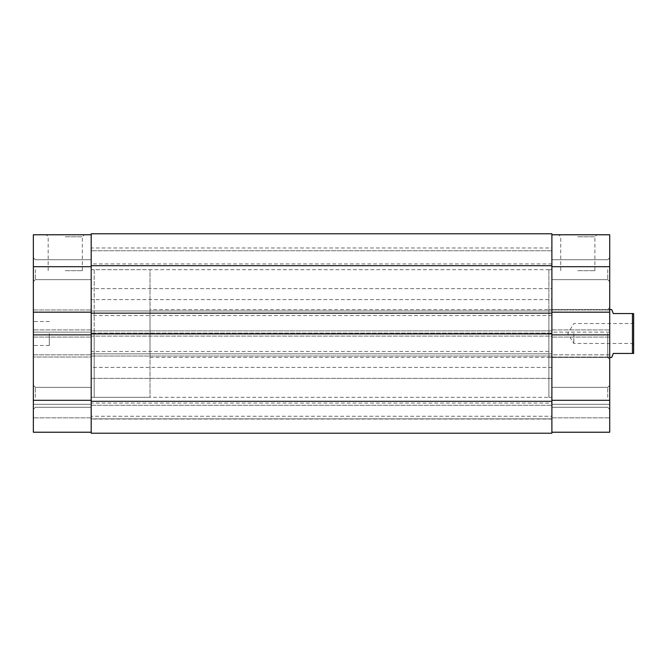 <?xml version="1.0" encoding="UTF-8"?>
<svg xmlns="http://www.w3.org/2000/svg" width="667" height="667" viewBox="0 0 667 667"><rect width="100%" height="100%" fill="white"/><g stroke="black" fill="none" stroke-linecap="round" stroke-linejoin="round"><path stroke-width="0.5" stroke-dasharray="3.33 2.5" d="M633.65 333.5L633.65 344.672L633.65 333.5M632.449 333.5L632.449 343.472L632.449 333.5M573.82 333.5L573.82 343.472L573.82 333.5M548.891 269.685L548.891 333.5L548.891 269.685L551.884 269.685L551.884 259.713L551.884 397.315L551.884 269.685L91.187 269.685L94.18 269.685L94.18 397.315L94.18 269.685L150.017 269.685L150.017 397.315L150.017 269.685M548.891 397.315L548.891 309.571L548.891 397.315L551.884 397.315L551.884 333.5L551.884 407.287L551.884 397.315L551.884 407.287L551.884 397.315L91.187 397.315L91.187 269.685L91.187 397.315L94.18 397.315L94.18 333.5L94.18 397.315L150.017 397.315M150.017 309.571L150.017 357.429L150.017 309.571L609.721 309.571M611.714 309.571L613.307 313.557L632.449 313.557L632.449 353.443L633.65 353.443L633.65 313.557L632.449 313.557M611.714 357.429L613.307 353.443L632.449 353.443M150.017 357.429L609.721 357.429M551.884 250.734L91.187 250.734L91.187 288.628L91.187 250.734L91.187 288.628L91.187 250.734L551.884 250.734L551.884 288.628L91.187 288.628L551.884 288.628L551.884 250.734M551.884 378.372L91.187 378.372L91.187 416.266L91.187 378.372L91.187 416.266L91.187 378.372L551.884 378.372L551.884 416.266L91.187 416.266L551.884 416.266L551.884 378.372M551.884 299.6L551.884 315.549L551.884 299.6L91.187 299.6L91.187 315.549L91.187 299.6M551.884 315.549L91.187 315.549M551.884 403.068L551.884 419.026L551.884 403.068L91.187 403.068L91.187 419.026L91.187 403.068M551.884 419.026L91.187 419.026M551.884 351.451L551.884 367.4L551.884 351.451L91.187 351.451L91.187 367.4L91.187 351.451M551.884 367.4L91.187 367.4M551.884 247.974L551.884 263.932L551.884 247.974L91.187 247.974L91.187 263.932L91.187 247.974M551.884 263.932L91.187 263.932M551.884 401.309L551.884 353.843L91.187 353.843L551.884 353.843L551.884 356.036L551.884 330.907L91.187 330.907L551.884 330.907L551.884 333.1L91.187 333.1L551.884 333.1L551.884 233.783L91.187 233.783L91.187 433.216L91.187 405.294L551.884 405.294L91.187 405.294L91.187 418.859L551.884 418.859L91.187 418.859L551.884 418.859L551.884 405.294L551.884 418.859L91.187 418.859L91.187 433.216L551.884 433.216L551.884 418.859L551.884 433.216L91.187 433.216L551.884 433.216L551.884 401.309L91.187 401.309M551.884 313.156L551.884 310.964L551.884 313.156L91.187 313.156L91.187 310.964L551.884 310.964L91.187 310.964L91.187 313.156M551.884 333.9L551.884 336.093L91.187 336.093L91.187 333.9L91.187 336.093L551.884 336.093L551.884 333.9L91.187 333.9M551.884 356.036L91.187 356.036L551.884 356.036M33.35 269.685L33.35 257.712L33.35 269.685M35.343 269.685L35.343 279.656L35.343 269.685M33.35 397.315L33.35 409.288L33.35 397.315M35.343 397.315L35.343 387.344L35.343 397.315M65.258 234.776L84.334 234.776L65.258 234.776M65.258 236.777L82.341 236.777L65.258 236.777M65.258 270.677L82.341 270.677L65.258 270.677M91.187 397.315L91.187 269.685L91.187 397.315M33.35 333.5L33.35 345.464L33.35 333.5M49.308 333.5L49.308 345.464L49.308 333.5M91.187 266.692L91.187 432.224L33.35 432.224L91.187 432.224L91.187 400.308L33.35 400.308L33.35 266.692L91.187 266.692L91.187 332.108L33.35 332.108L91.187 332.108L91.187 329.907L33.35 329.907L91.187 329.907L91.187 357.037L33.35 357.037L91.187 357.037L91.187 354.836L91.187 400.308M91.187 269.685L91.187 259.713L91.187 269.685M91.187 432.224L91.187 404.302L91.187 432.224L33.35 432.224L33.35 400.308M33.35 404.302L33.35 417.859L33.35 404.302L91.187 404.302L33.35 404.302M33.35 337.093L33.35 334.892L33.35 337.093L91.187 337.093L33.35 337.093M33.35 309.963L33.35 312.164L33.35 309.963L91.187 309.963L33.35 309.963M91.187 234.776L33.35 234.776L33.35 266.692M33.35 354.836L91.187 354.836L33.35 354.836M91.187 417.859L33.35 417.859L91.187 417.859M91.187 334.892L33.35 334.892M91.187 312.164L33.35 312.164M609.721 397.315L609.721 409.288L609.721 397.315M607.72 397.315L607.72 387.344L607.72 397.315M609.721 269.685L609.721 257.712L609.721 269.685M607.72 269.685L607.72 279.656L607.72 269.685M577.805 234.776L596.89 234.776L577.805 234.776M577.805 236.777L594.889 236.777L577.805 236.777M609.721 333.5L609.721 359.43L609.721 333.5M607.72 333.5L607.72 357.429L607.72 333.5M577.805 270.677L594.889 270.677L577.805 270.677M551.884 234.776L551.884 332.108L609.721 332.108L609.721 234.776L551.884 234.776L551.884 312.164L609.721 312.164L609.721 309.963L609.721 312.164M551.884 432.224L609.721 432.224L551.884 432.224L551.884 400.308L551.884 432.224L609.721 432.224L609.721 354.836L551.884 354.836L551.884 400.308L551.884 312.164M551.884 332.108L551.884 357.037L551.884 354.836L609.721 354.836L609.721 357.037L609.721 329.907L609.721 332.108L551.884 332.108M609.721 337.093L609.721 334.892L609.721 337.093L551.884 337.093L609.721 337.093M609.721 404.302L609.721 417.859L609.721 404.302L551.884 404.302L609.721 404.302M551.884 309.963L609.721 309.963L551.884 309.963M551.884 334.892L609.721 334.892M551.884 417.859L609.721 417.859L551.884 417.859M551.884 357.037L609.721 357.037L551.884 357.037M551.884 329.907L609.721 329.907L551.884 329.907M551.884 265.691L91.187 265.691M551.884 266.692L609.721 266.692M609.721 400.308L551.884 400.308M633.65 322.328L632.449 323.528L573.82 323.528L567.825 333.5L573.82 343.472L632.449 343.472L633.65 344.672M35.343 279.656L33.35 281.649L35.343 279.656L91.187 279.656L35.343 279.656M35.343 407.287L33.35 409.288L35.343 407.287L91.187 407.287L35.343 407.287M48.174 270.677L48.174 236.777L46.181 234.776M49.308 345.464L33.35 345.464M49.308 321.536L33.35 321.536M91.187 259.713L35.343 259.713L33.35 257.712L35.343 259.713L91.187 259.713M91.187 387.344L35.343 387.344L33.35 385.351L35.343 387.344L91.187 387.344M82.341 270.677L82.341 236.777L84.334 234.776M607.72 407.287L609.721 409.288L607.72 407.287L551.884 407.287L607.72 407.287M607.72 279.656L609.721 281.649L607.72 279.656L551.884 279.656L607.72 279.656M594.889 270.677L594.889 236.777L596.89 234.776M548.891 357.429L607.72 357.429L609.721 359.43M548.891 309.571L607.72 309.571L609.721 307.57M551.884 259.713L607.72 259.713L609.721 257.712L607.72 259.713L551.884 259.713M551.884 387.344L607.72 387.344L609.721 385.351L607.72 387.344L551.884 387.344M560.722 270.677L560.722 236.777L558.729 234.776"/><path stroke-width="1" d="M609.721 309.571L611.714 309.571L613.307 313.557L633.65 313.557L633.65 353.443L632.449 353.443L632.449 313.557M609.721 357.429L611.714 357.429L613.307 353.443L632.449 353.443M551.884 265.691L551.884 233.783L91.187 233.783L91.187 313.156L551.884 313.156L551.884 265.691L91.187 265.691M551.884 313.156L551.884 333.9L91.187 333.9L91.187 313.156M91.187 333.9L91.187 433.216L551.884 433.216L551.884 401.309L91.187 401.309M551.884 333.9L551.884 401.309M91.187 432.224L33.35 432.224L33.35 334.892L91.187 334.892M91.187 312.164L33.35 312.164L33.35 334.892M33.35 312.164L33.35 234.776L91.187 234.776M551.884 400.308L609.721 400.308L609.721 334.892L551.884 334.892M551.884 234.776L609.721 234.776L609.721 266.692L551.884 266.692M609.721 334.892L609.721 266.692M609.721 400.308L609.721 432.224L551.884 432.224M551.884 312.164L609.721 312.164M33.35 400.308L91.187 400.308M91.187 266.692L33.35 266.692"/></g></svg>
